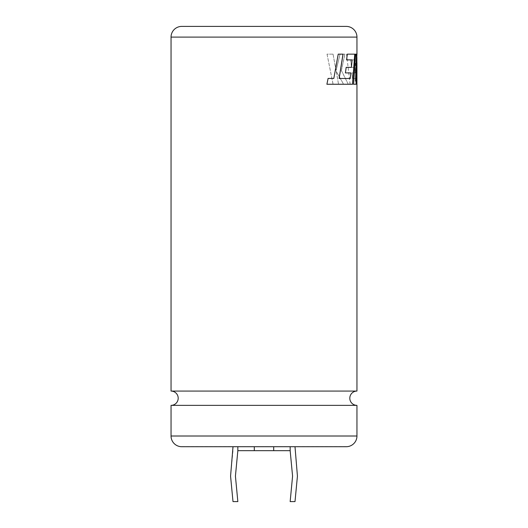 <?xml version="1.0" encoding="UTF-8"?>
<svg xmlns="http://www.w3.org/2000/svg" width="528" height="528" viewBox="0 0 528 528"><rect width="100%" height="100%" fill="white"/><g stroke="black" fill="none" stroke-linecap="round" stroke-linejoin="round"><path stroke-width="0.4" stroke-dasharray="2.64 1.98" d="M171.046 405.365L356.954 405.365M346.249 446.635L181.751 446.635M171.046 391.07L356.954 391.07M233 446.714L237.844 446.635L233 446.635L233 450.674L230.571 476.137L233 501.6L237.844 501.6L235.422 476.137L237.844 450.674L290.156 450.674L290.156 446.635L237.844 446.635L290.156 446.714M254.298 450.674L273.702 450.674L254.298 450.674L254.298 446.714M346.249 26.4L181.751 26.4M356.875 57.301L356.855 80.949L356.182 54.153L346.54 54.153L350.156 84.249L355.971 84.249L355.72 78.52L352.506 78.52L351.998 72.923L355.298 72.923L354.988 67.36L351.47 67.36L350.731 59.882L355.304 59.882L356.36 84.249L356.928 84.249L356.36 84.249M336.098 70.495L340.052 54.153L344.942 54.153L341.398 70.495L348.269 84.249L343.616 84.249L336.283 71.419L338.54 84.249L333.109 84.249L327.037 54.153L333.049 54.153L336.098 70.495L340.052 54.153M237.844 450.674L237.844 446.714M273.702 450.674L273.702 446.714M290.156 450.674L292.578 476.137L290.156 501.6L295 501.6L297.429 476.137L295 446.714M333.049 54.153L336.032 70.495M339.986 54.153L344.942 54.153M344.87 54.153L341.398 70.495M341.332 70.495L348.269 84.249M348.196 84.249L343.616 84.249M343.55 84.249L336.283 71.419M336.224 71.419L338.54 84.249M338.474 84.249L333.109 84.249M333.049 84.249L327.037 54.153M332.99 54.153L326.984 54.153M356.869 62.753L356.849 84.249L356.875 62.753M356.281 84.249L355.304 59.882M355.225 59.882L350.731 59.882M350.651 59.882L351.47 67.36M352.103 59.882L351.325 67.36L354.988 67.36M354.908 67.36L355.298 72.923M355.219 72.923L351.998 72.923M351.919 72.923L352.506 78.52M352.433 78.52L355.72 78.52M355.641 78.52L355.971 84.249M355.892 84.249L350.156 84.249M350.084 84.249L346.54 54.153M356.182 54.153L355.337 54.153M355.258 54.153L346.467 54.153M356.103 54.153L356.855 80.949M356.776 80.949L356.776 54.153M355.43 81.081L356.69 54.153M355.443 54.153L353.536 84.249M338.158 54.153L333.815 78.441M328.053 78.441L326.839 84.249M352.585 84.249L343.332 84.249M347.246 54.153L346.513 59.882M346.104 67.36L345.352 72.923M350.176 78.52L350.849 72.923M356.954 436.009L171.046 436.009M171.046 37.105L356.954 37.105"/><path stroke-width="0.79" d="M356.954 436.009A10.705 10.705 0 0 1 346.249 446.714L181.751 446.714A10.705 10.705 0 0 1 171.046 436.009L356.954 436.009L356.954 405.365L171.046 405.365A7.148 7.148 0 0 0 178.193 398.218A7.148 7.148 0 0 0 171.046 391.07L171.046 37.105A10.705 10.705 0 0 1 181.751 26.4L346.249 26.4A10.705 10.705 0 0 1 356.954 37.105L171.046 37.105M356.954 405.365A7.148 7.148 0 0 1 349.807 398.218A7.148 7.148 0 0 1 356.954 391.07L171.046 391.07M345.418 72.923L346.177 67.36L351.397 67.36L352.103 59.882L346.586 59.882L347.318 54.153L354.816 54.153L352.585 84.249L326.891 84.249L328.112 78.441L333.815 78.441L338.224 54.153L343.061 54.153L339.174 78.441L350.255 78.52L350.849 72.923L345.418 72.923L350.77 72.923M356.954 391.07L356.954 84.249M356.928 54.153L355.509 81.081L356.545 54.153L355.522 54.153L353.615 84.249L356.209 84.249L356.948 62.753L356.928 84.249M356.954 54.153L356.954 37.105M171.046 436.009L171.046 405.365M295 446.714L297.429 476.137L295 501.6L290.156 501.6L292.578 476.137L290.156 450.674L237.844 450.674L237.844 446.714M237.844 450.674L235.422 476.137L237.844 501.6L233 501.6L230.571 476.137L233 446.714M273.702 450.674L273.702 446.714M290.156 450.674L290.156 446.714M254.298 450.674L254.298 446.714M353.615 84.249L356.129 84.249L356.948 62.753M355.522 54.153L356.466 54.153L355.509 81.081M350.255 78.52L339.108 78.441L342.995 54.153L338.224 54.153M333.755 78.441L328.053 78.441M326.891 84.249L343.259 84.249M352.506 84.249L354.737 54.153L347.318 54.153M346.586 59.882L352.024 59.882M346.177 67.36L351.325 67.36M356.875 62.753L356.875 57.301"/></g></svg>
